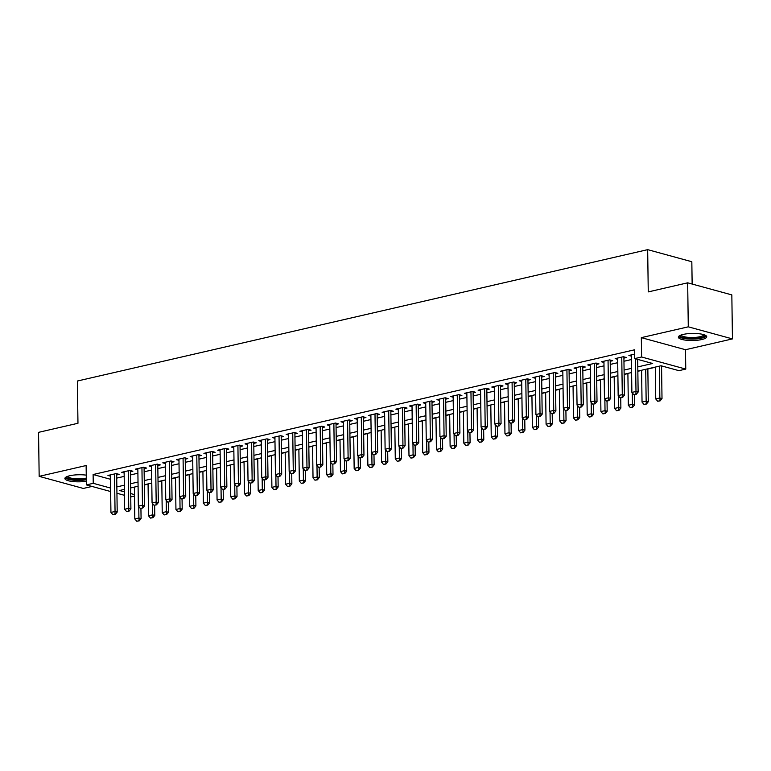 <?xml version="1.0" encoding="UTF-8"?>
<svg xmlns="http://www.w3.org/2000/svg" width="771" height="771" viewBox="0 0 771 771"><rect width="100%" height="100%" fill="white"/><g stroke="black" fill="none" stroke-linecap="round" stroke-linejoin="round"><path stroke-width="1.16" d="M86.256 475.148A14.177 3.537 179.2 0 0 69.756 475.746A14.177 3.537 179.2 0 0 64.889 478.492A14.177 3.537 179.2 0 0 72.088 481.461A14.177 3.537 179.2 0 0 86.333 481.229M701.861 339.519A14.177 3.537 179.2 0 0 706.728 336.773A14.177 3.537 179.2 0 0 698.401 333.67A14.177 3.537 179.2 0 0 683.231 334.421A14.177 3.537 179.2 0 0 678.364 337.168A14.177 3.537 179.2 0 0 686.691 340.271A14.177 3.537 179.2 0 0 701.861 339.519M134.491 496.071L130.742 496.938M692.146 284.036L691.828 261.726L647.669 249.65L77.37 381.028L77.967 423.269L38.55 432.348L39.167 476.353L83.326 488.438L92 486.434M647.669 249.65L648.257 291.901L687.674 282.822L731.833 294.898L732.45 338.903L688.281 326.827L641.327 337.64L641.607 357.002L685.766 369.078L678.914 370.658L661.007 365.762L637.848 371.102M641.327 337.64L685.496 349.716L732.45 338.903M685.496 349.716L685.766 369.078M144.331 484.978L148.08 484.111M158.036 481.817L161.785 480.959M171.75 478.666L175.499 477.798M185.454 475.505L189.203 474.637M199.159 472.344L202.918 471.486M212.873 469.192L216.622 468.325M226.578 466.031L230.327 465.164M240.292 462.87L244.041 462.012M253.996 459.718L257.745 458.851M267.71 456.557L271.459 455.69M281.415 453.396L285.164 452.538M295.129 450.245L298.878 449.377M308.834 447.084L312.583 446.216M322.548 443.923L326.297 443.065M336.252 440.771L340.001 439.904M349.967 437.61L353.716 436.743M363.671 434.449L367.42 433.591M377.376 431.288L381.134 430.43M391.09 428.136L394.839 427.269M404.794 424.975L408.553 424.108M418.508 421.814L422.257 420.956M432.213 418.663L435.962 417.795M445.927 415.502L449.676 414.634M459.632 412.34L463.381 411.483M473.346 409.189L477.095 408.322M487.05 406.028L490.799 405.16M500.764 402.867L504.513 402.009M514.469 399.715L518.218 398.848M528.183 396.554L531.932 395.687M541.888 393.393L545.637 392.535M555.592 390.242L559.351 389.374M569.306 387.081L573.055 386.213M583.011 383.919L586.77 383.062M596.725 380.768L600.474 379.901M610.43 377.607L614.179 376.74M624.144 374.446L627.893 373.588M637.848 371.294L641.597 370.427M647.852 368.991L655.311 367.266M687.674 282.822L688.281 326.827M116.681 474.955L119.148 474.387L116.17 473.577L107.94 475.466L110.436 476.15M130.386 471.804L132.863 471.235L129.875 470.416L121.654 472.315L124.141 472.989M144.1 468.643L146.567 468.074L143.589 467.255L135.359 469.154L137.845 469.828M157.804 465.482L160.281 464.913L157.294 464.103L149.073 465.992L151.559 466.677M171.519 462.33L173.986 461.762L171.008 460.942L162.777 462.831L165.264 463.516M185.223 459.169L187.7 458.6L184.712 457.781L176.492 459.68L178.978 460.354M198.937 456.008L201.404 455.439L198.426 454.63L190.196 456.519L192.683 457.203M212.642 452.856L215.119 452.288L212.131 451.469L203.91 453.358L206.397 454.042M226.356 449.695L228.823 449.127L225.836 448.308L217.615 450.206L220.101 450.881M240.06 446.534L242.537 445.966L239.55 445.146L231.319 447.045L233.815 447.729M253.775 443.383L256.242 442.805L253.254 441.995L245.033 443.884L247.52 444.568M267.479 440.222L269.946 439.653L266.968 438.834L258.738 440.733L261.234 441.407M281.193 437.061L283.661 436.492L280.673 435.673L272.452 437.571L274.939 438.256M294.898 433.9L297.365 433.331L294.387 432.521L286.157 434.41L288.653 435.095M308.602 430.748L311.079 430.179L308.092 429.36L299.871 431.259L302.357 431.933M322.317 427.587L324.784 427.018L321.806 426.199L313.575 428.098L316.062 428.782M336.021 424.426L338.498 423.857L335.51 423.048L327.29 424.937L329.776 425.621M349.735 421.274L352.202 420.706L349.224 419.887L340.994 421.785L343.48 422.46M363.44 418.113L365.917 417.545L362.929 416.725L354.708 418.624L357.195 419.308M377.154 414.952L379.621 414.384L376.643 413.574L368.413 415.463L370.899 416.147M390.858 411.801L393.335 411.232L390.348 410.413L382.127 412.312L384.613 412.986M404.573 408.64L407.04 408.071L404.052 407.252L395.831 409.15L398.318 409.835M418.277 405.479L420.754 404.91L417.766 404.1L409.536 405.989L412.032 406.674M431.991 402.327L434.459 401.758L431.471 400.939L423.25 402.838L425.737 403.512M445.696 399.166L448.173 398.597L445.185 397.778L436.955 399.677L439.451 400.351M459.41 396.005L461.877 395.436L458.89 394.627L450.669 396.516L453.155 397.2M473.115 392.853L475.582 392.285L472.604 391.466L464.373 393.355L466.869 394.039M486.819 389.692L489.296 389.124L486.308 388.305L478.087 390.203L480.574 390.878M500.533 386.531L503 385.963L500.022 385.153L491.792 387.042L494.278 387.726M514.238 383.38L516.715 382.811L513.727 381.992L505.506 383.881L507.993 384.565M527.952 380.219L530.419 379.65L527.441 378.831L519.211 380.729L521.697 381.404M541.656 377.058L544.133 376.489L541.146 375.67L532.925 377.568L535.411 378.253M555.371 373.906L557.838 373.328L554.86 372.518L546.629 374.407L549.116 375.091M569.075 370.745L571.552 370.176L568.564 369.357L560.344 371.256L562.83 371.93M582.789 367.584L585.256 367.015L582.278 366.196L574.048 368.095L576.535 368.779M596.494 364.432L598.971 363.854L595.983 363.045L587.753 364.934L590.249 365.618M610.208 361.271L612.675 360.703L609.688 359.884L601.467 361.782L603.953 362.457M623.912 358.11L626.389 357.542L623.402 356.722L615.171 358.621L617.667 359.305M637.79 366.9L652.652 363.478L634.745 358.582L634.629 349.783L93.118 474.522L110.475 479.273M116.729 478.107L124.189 476.391M130.434 474.946L137.893 473.23M144.138 471.794L151.608 470.069M157.853 468.633L165.312 466.908M171.557 465.472L179.026 463.756M185.271 462.321L192.731 460.595M198.976 459.159L206.445 457.434M212.69 455.998L220.149 454.283M226.395 452.837L233.864 451.122M240.109 449.686L247.568 447.961M253.813 446.525L261.282 444.809M267.527 443.364L274.987 441.648M281.232 440.212L288.691 438.487M294.946 437.051L302.405 435.336M308.651 433.89L316.11 432.174M322.355 430.738L329.824 429.013M336.069 427.577L343.529 425.862M349.774 424.416L357.243 422.701M363.488 421.265L370.947 419.54M377.192 418.104L384.662 416.388M390.907 414.943L398.366 413.227M404.611 411.791L412.08 410.066M418.325 408.63L425.785 406.915M432.03 405.469L439.499 403.753M445.744 402.317L453.203 400.592M459.449 399.156L466.908 397.441M473.163 395.995L480.622 394.28M486.867 392.844L494.327 391.119M500.581 389.683L508.041 387.958M514.286 386.522L521.745 384.806M527.99 383.36L535.46 381.645M541.705 380.209L549.164 378.484M555.409 377.048L562.878 375.332M569.123 373.887L576.583 372.171M582.828 370.735L590.297 369.01M596.542 367.574L604.001 365.859M610.247 364.413L617.716 362.698M623.961 361.262L631.42 359.537M634.687 354.13L628.885 355.46L631.372 356.144M110.648 491.541L86.391 484.901L86.121 465.539L39.167 476.353M86.391 484.901L93.243 483.321L110.6 488.072M93.118 474.522L93.243 483.321M634.745 358.582L641.607 357.002M124.449 495.31L116.932 493.257M124.372 489.383L119.505 490.51L124.401 491.85M130.694 493.565L134.472 494.597M631.603 372.538L624.144 374.253M617.889 375.699L610.43 377.414M604.185 378.85L596.725 380.575M590.47 382.011L583.011 383.727M576.766 385.172L569.306 386.888M563.061 388.324L555.592 390.049M549.347 391.485L541.888 393.2M535.643 394.646L528.174 396.361M521.928 397.797L514.469 399.523M508.224 400.959L500.755 402.684M494.51 404.12L487.05 405.835M480.805 407.271L473.336 408.996M467.091 410.432L459.632 412.157M453.387 413.593L445.917 415.309M439.672 416.754L432.213 418.47M425.968 419.906L418.508 421.631M412.254 423.067L404.794 424.782M398.549 426.228L391.09 427.944M384.845 429.38L377.376 431.105M371.13 432.541L363.671 434.256M357.426 435.702L349.957 437.417M343.712 438.853L336.252 440.578M330.007 442.014L322.538 443.73M316.293 445.175L308.834 446.891M302.589 448.327L295.12 450.052M288.874 451.488L281.415 453.203M275.17 454.649L267.701 456.365M261.456 457.801L253.996 459.526M247.751 460.962L240.292 462.677M234.037 464.123L226.578 465.838M220.333 467.274L212.873 468.999M206.628 470.435L199.159 472.151M192.914 473.596L185.454 475.312M179.209 476.748L171.74 478.473M165.495 479.909L158.036 481.634M151.791 483.07L144.322 484.786M138.076 486.231L130.617 487.947M116.845 486.906L124.314 485.19M130.559 483.745L138.019 482.029M144.264 480.593L151.733 478.868M157.978 477.432L165.437 475.717M171.682 474.271L179.142 472.556M185.397 471.12L192.856 469.394M199.101 467.958L206.561 466.243M212.815 464.797L220.275 463.082M226.52 461.646L233.979 459.921M240.224 458.485L247.693 456.769M253.938 455.324L261.398 453.608M267.643 452.172L275.112 450.447M281.357 449.011L288.817 447.296M295.062 445.85L302.531 444.135M308.776 442.699L316.235 440.973M322.48 439.537L329.949 437.822M336.195 436.376L343.654 434.661M349.899 433.225L357.368 431.5M363.613 430.064L371.073 428.348M377.318 426.903L384.777 425.187M391.032 423.751L398.491 422.026M404.736 420.59L412.196 418.865M418.441 417.429L425.91 415.714M432.155 414.268L439.615 412.552M445.86 411.116L453.329 409.391M459.574 407.955L467.033 406.24M473.278 404.794L480.747 403.079M486.993 401.643L494.452 399.918M500.697 398.482L508.166 396.766M514.411 395.321L521.871 393.605M528.116 392.169L535.585 390.444M541.83 389.008L549.289 387.293M555.534 385.847L562.994 384.131M569.249 382.695L576.708 380.97M582.953 379.534L590.413 377.819M596.667 376.373L604.127 374.658M610.372 373.222L617.831 371.497M624.076 370.061L631.545 368.345M633.839 394.713L636.248 394.338L633.839 394.713L631.883 392.42L631.353 354.891M635.535 358.794L635.988 391.475L638.137 392.063L636.248 394.338M637.684 359.382L638.137 392.063M631.883 392.42L635.988 391.475L635.892 394.241M655.311 367.073L655.755 398.954L659.86 398L659.417 366.129M659.764 400.775L657.711 401.248L660.121 400.872L659.86 398L662.01 398.588L661.557 365.917M655.755 398.954L657.711 401.248M660.121 400.872L662.01 398.588M704.675 334.98A12.269 3.065 -0.8 0 1 700.579 337.765A12.269 3.065 -0.8 0 1 686.72 338.334A12.269 3.065 -0.8 0 1 680.359 335.318M681.178 335A11.363 2.833 179.2 0 0 688.127 337.351A11.363 2.833 179.2 0 0 699.972 336.725A11.363 2.833 179.2 0 0 703.856 334.691M678.692 336.397A14.09 3.518 179.2 0 0 687.925 338.941A14.09 3.518 179.2 0 0 701.774 338.093A14.09 3.518 179.2 0 0 706.381 336.011M86.313 479.254A12.269 3.065 -0.8 0 1 75.066 479.832A12.269 3.065 -0.8 0 1 66.884 476.642M67.694 476.324A11.363 2.833 179.2 0 0 75.346 478.733A11.363 2.833 179.2 0 0 86.294 478.087M65.207 477.721A14.09 3.518 179.2 0 0 74.469 480.266A14.09 3.518 179.2 0 0 86.313 479.793M620.125 397.875L622.544 397.499L620.125 397.875L618.169 395.581L617.648 358.052M621.763 357.108L622.284 394.627L624.433 395.215L622.544 397.499M623.893 356.857L624.433 395.215M618.169 395.581L622.284 394.627L622.178 397.402M606.42 401.036L608.83 400.66L606.42 401.036L604.464 398.732L603.934 361.214M608.049 360.259L608.57 397.788L610.719 398.376L608.83 400.66M610.189 360.018L610.719 398.376M604.464 398.732L608.57 397.788L608.473 400.563M592.706 404.187L595.125 403.811L592.706 404.187L590.75 401.893L590.229 364.365M594.345 363.42L594.865 400.949L597.014 401.537L595.125 403.811M596.475 363.18L597.014 401.537M590.75 401.893L594.865 400.949L594.769 403.715M579.002 407.348L581.411 406.972L579.002 407.348L577.045 405.054L576.515 367.526M580.63 366.582L581.161 404.11L583.3 404.698L581.411 406.972M582.77 366.341L583.3 404.698M577.045 405.054L581.161 404.11L581.055 406.876M641.597 370.234L642.041 402.105L646.156 401.161L645.712 369.29M646.059 403.927L643.997 404.409L646.416 404.033L646.156 401.161L648.305 401.749L647.842 368.798M642.041 402.105L643.997 404.409M646.416 404.033L648.305 401.749M627.893 373.395L628.336 405.267L632.451 404.322L632.287 392.902M632.345 407.088L630.293 407.56L632.702 407.184L632.451 404.322L634.6 404.91L634.456 394.752M628.336 405.267L630.293 407.56M632.702 407.184L634.6 404.91M614.179 376.547L614.622 408.428L618.737 407.474L618.583 396.063M618.641 410.249L616.578 410.721L618.997 410.345L618.737 407.474L620.886 408.061L620.742 397.913M614.622 408.428L616.578 410.721M618.997 410.345L620.886 408.061M600.474 379.708L600.917 411.579L605.033 410.635L604.869 399.214M604.927 413.401L602.874 413.882L605.283 413.507L605.033 410.635L607.182 411.222L607.037 401.074M600.917 411.579L602.874 413.882M605.283 413.507L607.182 411.222M565.288 410.509L567.707 410.133L565.288 410.509L563.331 408.216L562.811 370.687M566.926 369.733L567.446 407.261L569.596 407.849L567.707 410.133M569.056 369.492L569.596 407.849M563.331 408.216L567.446 407.261L567.35 410.037M586.76 382.869L587.203 414.74L591.318 413.796L591.164 402.375M591.222 416.562L589.16 417.034L591.579 416.658L591.318 413.796L593.468 414.384L593.323 404.226M587.203 414.74L589.16 417.034M591.579 416.658L593.468 414.384M551.583 413.661L553.992 413.285L551.583 413.661L549.627 411.367L549.106 373.839M553.212 372.894L553.742 410.423L555.891 411.01L553.992 413.285M555.351 372.653L555.891 411.01M549.627 411.367L553.742 410.423L553.636 413.189M573.055 386.02L573.499 417.901L577.614 416.947L577.45 405.536M577.508 419.723L575.455 420.195L577.865 419.819L577.614 416.947L579.763 417.535L579.619 407.387M573.499 417.901L575.455 420.195M577.865 419.819L579.763 417.535M537.869 416.822L540.288 416.446L537.869 416.822L535.912 414.528L535.392 377M539.507 376.055L540.028 413.584L542.177 414.172L540.288 416.446M541.647 375.814L542.177 414.172M535.912 414.528L540.028 413.584L539.931 416.35M559.341 389.182L559.794 421.053L563.9 420.108L563.746 408.688M563.803 422.874L561.741 423.356L564.16 422.98L563.9 420.108L566.049 420.696L565.904 410.548M559.794 421.053L561.741 423.356M564.16 422.98L566.049 420.696M524.164 419.983L526.574 419.607L524.164 419.983L522.208 417.689L521.688 380.161M525.793 379.207L526.323 416.735L528.472 417.323L526.574 419.607M527.933 378.966L528.472 417.323M522.208 417.689L526.323 416.735L526.217 419.511M545.637 392.343L546.08 424.214L550.195 423.269L550.031 411.849M550.089 426.035L548.036 426.508L550.446 426.132L550.195 423.269L552.344 423.857L552.2 413.699M546.08 424.214L548.036 426.508M550.446 426.132L552.344 423.857M510.45 423.144L512.869 422.768L510.45 423.144L508.494 420.841L507.973 383.312M512.089 382.368L512.609 419.896L514.758 420.484L512.869 422.768M514.228 382.127L514.758 420.484M508.494 420.841L512.609 419.896L512.513 422.662M531.923 395.504L532.375 427.375L536.481 426.421L536.327 415.01M536.385 429.196L534.322 429.669L536.741 429.293L536.481 426.421L538.63 427.009L538.495 416.86M532.375 427.375L534.322 429.669M536.741 429.293L538.63 427.009M496.746 426.296L499.155 425.92L496.746 426.296L494.789 424.002L494.269 386.473M498.374 385.529L498.904 423.057L501.054 423.645L499.155 425.92M500.514 385.288L501.054 423.645M494.789 424.002L498.904 423.057L498.798 425.823M518.218 398.655L518.661 430.526L522.777 429.582L522.613 418.161M522.671 432.348L520.618 432.83L523.037 432.454L522.777 429.582L524.926 430.17L524.781 420.022M518.661 430.526L520.618 432.83M523.037 432.454L524.926 430.17M483.031 429.457L485.451 429.081L483.031 429.457L481.085 427.163L480.555 389.634M484.67 388.68L485.19 426.209L487.339 426.797L485.451 429.081M486.809 388.439L487.339 426.797M481.085 427.163L485.19 426.209L485.094 428.984M504.504 401.816L504.957 433.688L509.062 432.743L508.908 421.323M508.966 435.509L506.913 435.981L509.323 435.605L509.062 432.743L511.212 433.331L511.077 423.173M504.957 433.688L506.913 435.981M509.323 435.605L511.212 433.331M469.327 432.618L471.746 432.242L469.327 432.618L467.371 430.314L466.85 392.786M470.956 391.841L471.486 429.37L473.635 429.958L471.746 432.242M473.095 391.601L473.635 429.958M467.371 430.314L471.486 429.37L471.38 432.136M490.799 404.977L491.243 436.849L495.358 435.894L495.194 424.484M495.252 438.67L493.199 439.142L495.618 438.766L495.358 435.894L497.507 436.482L497.362 426.334M491.243 436.849L493.199 439.142M495.618 438.766L497.507 436.482M477.095 408.129L477.538 440L481.644 439.056L481.49 427.635M481.547 441.831L479.495 442.303L481.904 441.928L481.644 439.056L483.793 439.643L483.658 429.495M477.538 440L479.495 442.303M481.904 441.928L483.793 439.643M463.381 411.29L463.824 443.161L467.939 442.217L467.775 430.796M467.843 444.983L465.78 445.455L468.199 445.079L467.939 442.217L470.088 442.805L469.944 432.647M463.824 443.161L465.78 445.455M468.199 445.079L470.088 442.805M455.622 435.769L458.032 435.393L455.622 435.769L453.666 433.475L453.136 395.947M457.251 395.003L457.772 432.531L459.921 433.119L458.032 435.393M459.391 394.762L459.921 433.119M453.666 433.475L457.772 432.531L457.675 435.297M441.908 438.93L444.327 438.554L441.908 438.93L439.952 436.637L439.431 399.108M443.547 398.154L444.067 435.682L446.216 436.27L444.327 438.554M445.677 397.913L446.216 436.27M439.952 436.637L444.067 435.682L443.961 438.458M428.204 442.091L430.613 441.716L428.204 442.091L426.247 439.788L425.717 402.26M429.832 401.315L430.353 438.844L432.502 439.431L430.613 441.716M431.972 401.074L432.502 439.431M426.247 439.788L430.353 438.844L430.257 441.61M449.676 414.451L450.119 446.322L454.235 445.368L454.071 433.957M454.129 448.144L452.076 448.616L454.485 448.24L454.235 445.368L456.374 445.956L456.239 435.808M450.119 446.322L452.076 448.616M454.485 448.24L456.374 445.956M414.49 445.243L416.909 444.867L414.49 445.243L412.533 442.949L412.013 405.421M416.128 404.476L416.648 442.005L418.798 442.593L416.909 444.867M418.258 404.235L418.798 442.593M412.533 442.949L416.648 442.005L416.552 444.771M435.962 417.603L436.405 449.474L440.52 448.529L440.366 437.109M440.424 451.305L438.362 451.777L440.781 451.401L440.52 448.529L442.67 449.117L442.525 438.969M436.405 449.474L438.362 451.777M440.781 451.401L442.67 449.117M400.785 448.404L403.194 448.028L400.785 448.404L398.829 446.11L398.299 408.582M402.414 407.637L402.944 445.156L405.083 445.744L403.194 448.028M404.553 407.387L405.083 445.744M398.829 446.11L402.944 445.156L402.838 447.932M422.257 420.764L422.701 452.635L426.816 451.69L426.652 440.27M426.71 454.456L424.657 454.929L427.067 454.553L426.816 451.69L428.965 452.278L428.821 442.13M422.701 452.635L424.657 454.929M427.067 454.553L428.965 452.278M387.071 451.565L389.49 451.189L387.071 451.565L385.115 449.262L384.594 411.743M388.709 410.789L389.23 448.317L391.379 448.905L389.49 451.189M390.839 410.548L391.379 448.905M385.115 449.262L389.23 448.317L389.133 451.083M408.543 423.925L408.987 455.796L413.102 454.851L412.948 443.431M413.005 457.617L410.943 458.09L413.362 457.714L413.102 454.851L415.251 455.43L415.106 445.281M408.987 455.796L410.943 458.09M413.362 457.714L415.251 455.43M373.366 454.717L375.776 454.341L373.366 454.717L371.41 452.423L370.88 414.894M374.995 413.95L375.525 451.478L377.674 452.066L375.776 454.341M377.135 413.709L377.674 452.066M371.41 452.423L375.525 451.478L375.419 454.244M394.839 427.076L395.282 458.957L399.397 458.003L399.233 446.582M399.291 460.779L397.238 461.251L399.648 460.875L399.397 458.003L401.546 458.591L401.402 448.443M395.282 458.957L397.238 461.251M399.648 460.875L401.546 458.591M359.652 457.878L362.071 457.502L359.652 457.878L357.696 455.584L357.175 418.055M361.291 417.111L361.811 454.63L363.96 455.218L362.071 457.502M363.43 416.86L363.96 455.218M357.696 455.584L361.811 454.63L361.715 457.405M381.125 430.237L381.568 462.108L385.683 461.164L385.529 449.744M385.587 463.93L383.524 464.402L385.943 464.026L385.683 461.164L387.832 461.752L387.688 451.604M381.568 462.108L383.524 464.402M385.943 464.026L387.832 461.752M345.948 461.039L348.357 460.663L345.948 461.039L343.991 458.735L343.471 421.217M347.576 420.262L348.106 457.791L350.256 458.379L348.357 460.663M349.716 420.022L350.256 458.379M343.991 458.735L348.106 457.791L348 460.566M367.42 433.398L367.863 465.27L371.979 464.325L371.815 452.905M371.873 467.091L369.82 467.563L372.229 467.187L371.979 464.325L374.128 464.913L373.983 454.755M367.863 465.27L369.82 467.563M372.229 467.187L374.128 464.913M332.234 464.19L334.653 463.814L332.234 464.19L330.277 461.896L329.757 424.368M333.872 423.424L334.392 460.952L336.541 461.54L334.653 463.814M336.011 423.183L336.541 461.54M330.277 461.896L334.392 460.952L334.296 463.718M353.706 436.55L354.159 468.431L358.264 467.477L358.11 456.056M358.168 470.252L356.106 470.724L358.525 470.349L358.264 467.477L360.414 468.064L360.279 457.916M354.159 468.431L356.106 470.724M358.525 470.349L360.414 468.064M318.529 467.351L320.938 466.975L318.529 467.351L316.573 465.058L316.052 427.529M320.158 426.585L320.688 464.103L322.837 464.691L320.938 466.975M322.297 426.334L322.837 464.691M316.573 465.058L320.688 464.103L320.582 466.879M304.815 470.512L307.234 470.137L304.815 470.512L302.868 468.209L302.338 430.69M306.453 429.736L306.974 467.265L309.123 467.852L307.234 470.137M308.593 429.495L309.123 467.852M302.868 468.209L306.974 467.265L306.877 470.04M291.11 473.664L293.529 473.288L291.11 473.664L289.154 471.37L288.633 433.842M292.739 432.897L293.269 470.426L295.418 471.014L293.529 473.288M294.879 432.656L295.418 471.014M289.154 471.37L293.269 470.426L293.163 473.192M340.001 439.711L340.445 471.582L344.56 470.638L344.396 459.217M344.454 473.404L342.401 473.876L344.82 473.51L344.56 470.638L346.709 471.226L346.565 461.077M340.445 471.582L342.401 473.876M344.82 473.51L346.709 471.226M326.287 442.872L326.74 474.743L330.846 473.799L330.692 462.378M330.749 476.565L328.697 477.037L331.106 476.661L330.846 473.799L332.995 474.387L332.86 464.229M326.74 474.743L328.697 477.037M331.106 476.661L332.995 474.387M312.583 446.024L313.026 477.904L317.141 476.95L316.977 465.539M317.035 479.726L314.982 480.198L317.401 479.822L317.141 476.95L319.29 477.538L319.146 467.39M313.026 477.904L314.982 480.198M317.401 479.822L319.29 477.538M277.406 476.825L279.815 476.449L277.406 476.825L275.449 474.531L274.919 437.003M279.035 436.058L279.555 473.587L281.704 474.165L279.815 476.449M281.174 435.808L281.704 474.165M275.449 474.531L279.555 473.587L279.459 476.353M298.878 449.185L299.321 481.056L303.427 480.111L303.273 468.691M303.331 482.877L301.278 483.359L303.687 482.983L303.427 480.111L305.576 480.699L305.441 470.551M299.321 481.056L301.278 483.359M303.687 482.983L305.576 480.699M263.692 479.986L266.111 479.61L263.692 479.986L261.735 477.683L261.215 440.164M265.33 439.21L265.85 476.738L268 477.326L266.111 479.61M267.46 438.969L268 477.326M261.735 477.683L265.85 476.738L265.744 479.514M285.164 452.346L285.607 484.217L289.723 483.272L289.559 471.852M289.626 486.038L287.564 486.511L289.983 486.135L289.723 483.272L291.872 483.86L291.727 473.702M285.607 484.217L287.564 486.511M289.983 486.135L291.872 483.86M249.987 483.138L252.396 482.762L249.987 483.138L248.031 480.844L247.501 443.315M251.616 442.371L252.136 479.899L254.285 480.487L252.396 482.762M253.755 442.13L254.285 480.487M248.031 480.844L252.136 479.899L252.04 482.665M271.459 455.497L271.903 487.378L276.018 486.424L275.854 475.013M275.912 489.2L273.859 489.672L276.269 489.296L276.018 486.424L278.158 487.012L278.023 476.863M271.903 487.378L273.859 489.672M276.269 489.296L278.158 487.012M236.273 486.299L238.692 485.923L236.273 486.299L234.317 484.005L233.796 446.476M237.911 445.532L238.432 483.06L240.581 483.648L238.692 485.923M240.041 445.291L240.581 483.648M234.317 484.005L238.432 483.06L238.326 485.826M257.745 458.658L258.189 490.529L262.304 489.585L262.15 478.165M262.207 492.351L260.145 492.833L262.564 492.457L262.304 489.585L264.453 490.173L264.308 480.025M258.189 490.529L260.145 492.833M262.564 492.457L264.453 490.173M222.568 489.46L224.978 489.084L222.568 489.46L220.612 487.166L220.082 449.638M224.197 448.683L224.727 486.212L226.867 486.8L224.978 489.084M226.337 448.443L226.867 486.8M220.612 487.166L224.727 486.212L224.621 488.987M208.854 492.611L211.273 492.235L208.854 492.611L206.898 490.317L206.377 452.789M210.493 451.845L211.013 489.373L213.162 489.961L211.273 492.235M212.623 451.604L213.162 489.961M206.898 490.317L211.013 489.373L210.917 492.139M195.15 495.772L197.559 495.396L195.15 495.772L193.193 493.479L192.663 455.95M196.778 455.006L197.309 492.534L199.458 493.122L197.559 495.396M198.918 454.765L199.458 493.122M193.193 493.479L197.309 492.534L197.203 495.3M244.041 461.819L244.484 493.691L248.599 492.746L248.435 481.326M248.493 495.512L246.441 495.984L248.85 495.608L248.599 492.746L250.748 493.334L250.604 483.176M244.484 493.691L246.441 495.984M248.85 495.608L250.748 493.334M230.327 464.971L230.77 496.852L234.885 495.898L234.731 484.487M234.789 498.673L232.726 499.145L235.145 498.77L234.885 495.898L237.034 496.485L236.89 486.337M230.77 496.852L232.726 499.145M235.145 498.77L237.034 496.485M216.622 468.132L217.065 500.003L221.181 499.059L221.017 487.638M221.075 501.825L219.022 502.307L221.431 501.931L221.181 499.059L223.33 499.647L223.185 489.498M217.065 500.003L219.022 502.307M221.431 501.931L223.33 499.647M181.436 498.933L183.855 498.558L181.436 498.933L179.479 496.64L178.959 459.111M183.074 458.157L183.594 495.686L185.744 496.273L183.855 498.558M185.204 457.916L185.744 496.273M179.479 496.64L183.594 495.686L183.498 498.461M202.908 471.293L203.351 503.164L207.466 502.22L207.312 490.799M207.37 504.986L205.308 505.458L207.727 505.082L207.466 502.22L209.616 502.808L209.471 492.65M203.351 503.164L205.308 505.458M207.727 505.082L209.616 502.808M167.731 502.094L170.14 501.719L167.731 502.094L165.775 499.791L165.254 462.263M169.36 461.318L169.89 498.847L172.039 499.435L170.14 501.719M171.499 461.077L172.039 499.435M165.775 499.791L169.89 498.847L169.784 501.613M189.203 474.454L189.647 506.325L193.762 505.371L193.598 493.96M193.656 508.147L191.603 508.619L194.013 508.243L193.762 505.371L195.911 505.959L195.767 495.811M189.647 506.325L191.603 508.619M194.013 508.243L195.911 505.959M154.017 505.246L156.436 504.87L154.017 505.246L152.06 502.952L151.54 465.424M155.655 464.479L156.176 502.008L158.325 502.596L156.436 504.87M157.795 464.238L158.325 502.596M152.06 502.952L156.176 502.008L156.079 504.774M175.489 477.606L175.942 509.477L180.048 508.532L179.894 497.112M179.951 511.308L177.889 511.78L180.308 511.404L180.048 508.532L182.197 509.12L182.062 498.972M175.942 509.477L177.889 511.78M180.308 511.404L182.197 509.12M140.312 508.407L142.722 508.031L140.312 508.407L138.356 506.113L137.836 468.585M141.941 467.631L142.471 505.159L144.62 505.747L142.722 508.031M144.081 467.39L144.62 505.747M138.356 506.113L142.471 505.159L142.365 507.935M161.785 480.767L162.228 512.638L166.343 511.693L166.179 500.273M166.237 514.459L164.184 514.932L166.594 514.556L166.343 511.693L168.492 512.281L168.348 502.123M162.228 512.638L164.184 514.932M166.594 514.556L168.492 512.281M126.598 511.568L129.017 511.192L126.598 511.568L124.651 509.265L124.121 471.736M128.237 470.792L128.757 508.32L130.906 508.908L129.017 511.192M130.376 470.551L130.906 508.908M124.651 509.265L128.757 508.32L128.661 511.086M148.071 483.928L148.524 515.799L152.629 514.845L152.475 503.434M152.533 517.62L150.48 518.093L152.889 517.717L152.629 514.845L154.778 515.433L154.643 505.284M148.524 515.799L150.48 518.093M152.889 517.717L154.778 515.433M112.894 514.72L115.303 514.344L112.894 514.72L110.937 512.426L110.417 474.897M114.522 473.953L115.052 511.481L117.202 512.069L115.303 514.344M116.662 473.712L117.202 512.069M110.937 512.426L115.052 511.481L114.946 514.247M134.366 487.079L134.809 518.95L138.925 518.006L138.761 506.586M138.819 520.782L136.766 521.254L139.185 520.878L138.925 518.006L141.074 518.594L140.929 508.446M134.809 518.95L136.766 521.254M139.185 520.878L141.074 518.594"/></g></svg>
